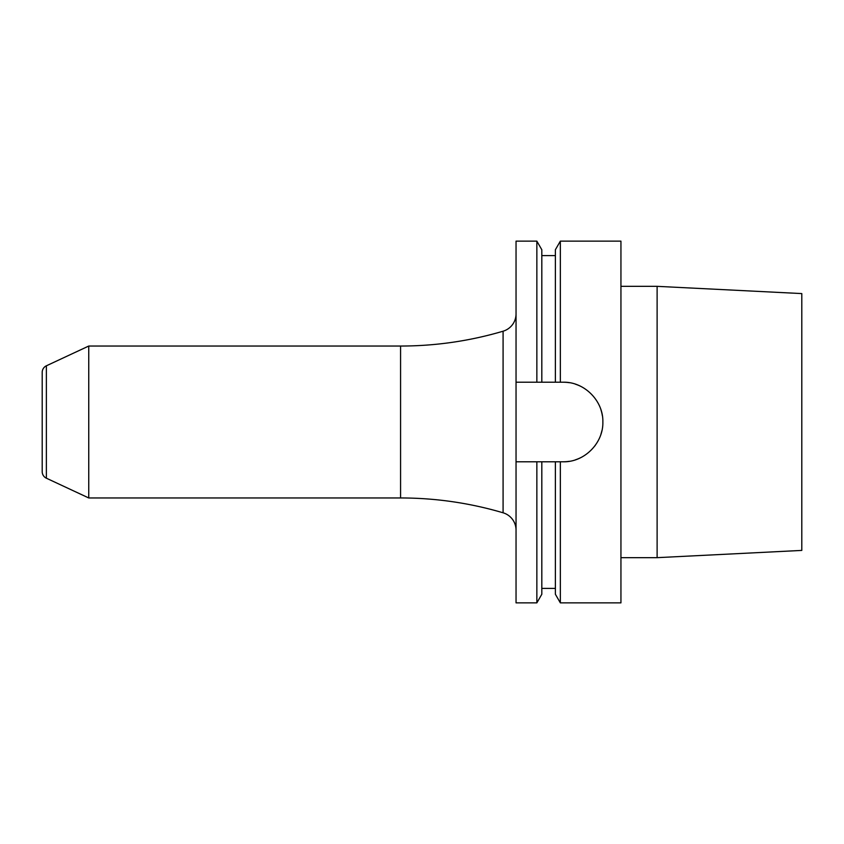 <?xml version="1.0" encoding="UTF-8"?>
<svg xmlns="http://www.w3.org/2000/svg" width="844" height="844" viewBox="0 0 844 844"><rect width="100%" height="100%" fill="white"/><g stroke="black" fill="none" stroke-linecap="round" stroke-linejoin="round"><path stroke-width="1.27" d="M516.043 382.216L516.043 241.141L536.858 241.141L536.858 382.216L516.043 382.216L516.043 602.859L536.858 602.859L536.858 461.784L516.043 461.784M801.8 550.415L801.8 293.585L657.117 286.338L657.117 557.662L801.8 550.415M620.941 286.338L657.117 286.338M620.941 557.662L657.117 557.662M569.299 382.701A39.784 39.784 0 0 0 563.064 382.216C584.27 381.583 603.439 400.837 602.859 422C603.439 443.163 584.28 462.417 563.064 461.784L555.384 461.784L555.384 594.26L560.342 602.859L620.941 602.859L620.941 241.141L560.342 241.141L560.342 382.216L555.384 382.216L555.384 249.74L560.342 241.141M563.064 382.216L560.342 382.216M560.342 602.859L560.342 461.784M536.858 382.216L555.384 382.216M536.858 241.141L541.816 249.74L541.816 382.216M555.384 461.784L541.816 461.784L541.816 594.26L536.858 602.859M541.816 461.784L536.858 461.784M563.064 461.784A39.784 39.784 0 0 0 569.299 461.299M575.365 459.843A39.784 39.784 0 0 0 581.115 457.459M594.841 445.948A39.784 39.784 0 0 0 595.263 445.379M600.928 434.238A39.784 39.784 0 0 0 601.877 430.778M602.373 415.807A39.784 39.784 0 0 0 600.928 409.751M581.105 386.531A39.784 39.784 0 0 0 575.355 384.157M88.747 497.96L88.747 346.04L46.378 365.8L46.378 478.2L88.747 497.96L400.573 497.96A361.717 361.717 0 0 1 503.087 512.793A18.083 18.083 0 0 1 516.043 530.137M88.747 346.04L400.573 346.04A361.717 361.717 0 0 0 503.087 331.207A18.083 18.083 0 0 0 516.043 313.862M46.378 478.2A7.237 7.237 180 0 1 42.2 471.648L42.2 372.352L42.2 471.648M46.378 365.8A7.237 7.237 0 0 0 42.2 372.352M42.2 443.701L42.2 400.299M503.087 512.793L503.087 331.207M400.573 497.96L400.573 346.04M555.384 255.616L541.816 255.616M555.384 588.384L541.816 588.384"/></g></svg>
